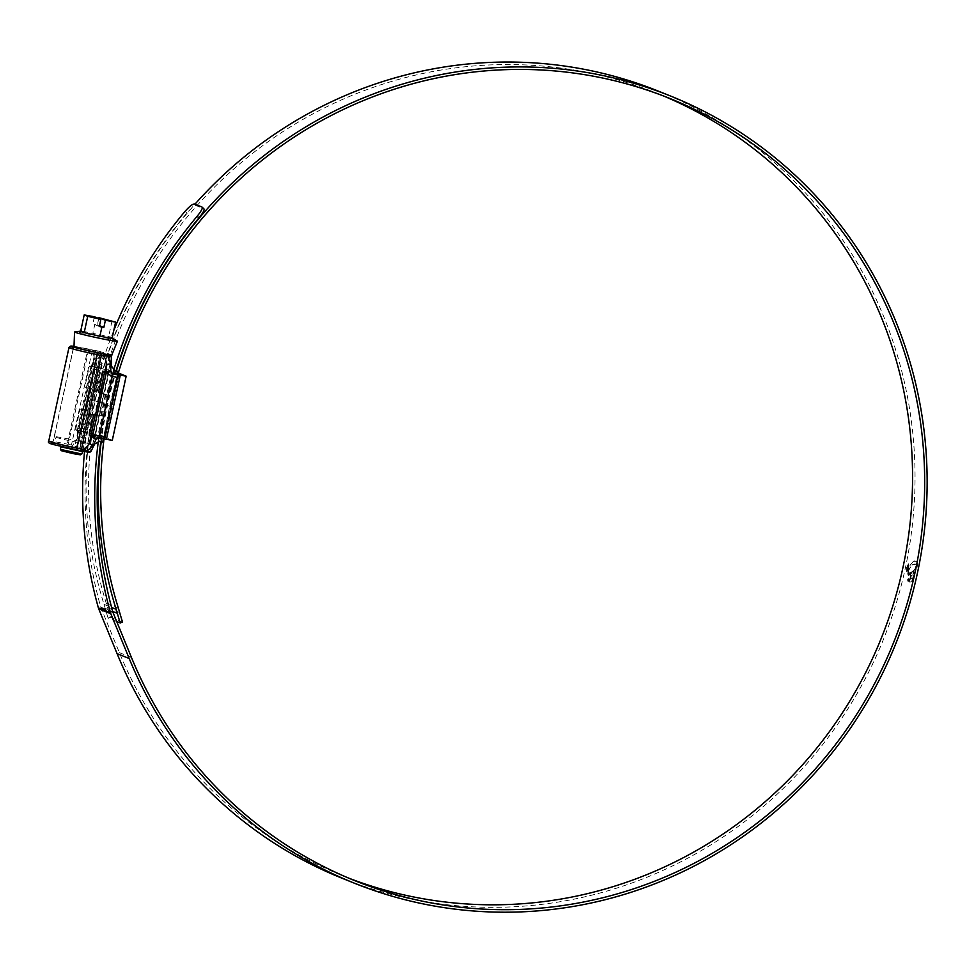 <?xml version="1.0" encoding="UTF-8"?>
<svg xmlns="http://www.w3.org/2000/svg" width="975" height="975" viewBox="0 0 975 975"><rect width="100%" height="100%" fill="white"/><g stroke="black" fill="none" stroke-linecap="round" stroke-linejoin="round"><path stroke-width="0.73" stroke-dasharray="4.88 3.66" d="M61.242 450.682L80.498 454.85M81.803 453.997L60.401 449.365M82.351 451.51L60.938 446.879M69.383 439.164A19.524 0.768 12.2 0 0 54.368 436.678A19.524 0.768 12.2 0 0 54.381 436.715A19.524 0.768 12.2 0 0 77.525 442.455A19.524 0.768 12.2 0 0 92.528 444.966A19.524 0.768 12.2 0 0 92.54 444.941A19.524 0.768 12.2 0 0 69.383 439.164M73.99 346.686A19.524 0.768 -167.8 0 1 88.822 349.233A19.342 0.756 12.2 0 0 73.99 346.795M117.305 341.128A21.925 0.853 12.2 0 0 91.406 334.766A21.925 0.853 12.2 0 0 74.697 331.914M112.076 338.41L110.833 337.082L81.486 331M94.392 316.753L92.857 323.883L94.831 324.236L92.857 333.401M111.808 354.973A19.342 0.756 12.2 0 0 88.859 349.245A19.524 0.768 -167.8 0 1 111.845 354.876M98.755 318.508L97.39 324.821L94.831 324.236M112.076 320.702L108.554 336.997M99.499 325.662L97.39 324.821M99.316 326.479L92.857 323.883M86.946 410.036L81.924 409L87.628 410.475L86.519 410.012L81.9 431.401L83.009 431.864L87.628 410.475L86.105 409.866L90.736 388.477L92.259 389.086L87.628 410.475L81.632 409.61L77.427 430.718L93.198 433.985L105.154 438.811L89.542 435.593M81.632 409.61L80.108 408.988L75.636 429.67L77.159 430.28M89.359 366.21L91.309 366.539L89.359 366.21L84.886 386.892L86.678 387.928L84.886 386.892M89.785 365.93L114.038 371.256L118.316 372.986M112.296 440.359L100.169 435.435L75.636 429.67M80.108 408.988L82.058 409.317M86.105 409.866L80.535 408.708M90.736 388.477L85.154 387.319M117.756 374.68L106.36 372.328L111.357 373.364L108.993 372.572L104.374 393.961L98.792 392.815M105.897 394.582L101.266 415.972L99.743 415.362L104.374 393.961L105.897 394.582L100.157 393.096L104.788 371.707L117.756 374.388M101.266 415.972L95.538 414.485L90.907 435.874L103.959 438.872M91.309 366.539L107.067 369.817L117.951 374.205M90.882 366.819L86.409 387.502M95.855 367.283L97.329 360.457L100.242 354.266L80.255 447.549L79.365 448.561L74.429 447.647L95.404 350.586L100.352 351.487L94.197 350.22A1.828 0.853 -79 0 0 94.161 350.208A1.828 0.853 -79 0 0 92.991 351.768L94.441 358.824L91.297 366.259L92.674 366.819L88.055 388.208L92.259 389.086L96.878 367.697L95.769 367.234L91.15 388.623L92.259 389.086L86.678 387.928M77.427 430.718L75.904 430.097M116.72 621.538L108.091 618.065L110.443 617.26A417.97 407.258 -68.1 0 1 107.579 607.693A182.52 177.84 111.9 0 0 106.36 603.586A393.071 382.992 -68.1 0 1 97.61 401.371A421.627 410.816 -68.1 0 1 589.266 72.893A421.627 410.816 -68.1 0 1 657.832 93.612A421.627 410.816 -68.1 0 1 663.865 96.111M104.057 438.896A393.071 382.992 -68.1 0 1 109.724 406.246A421.627 410.816 -68.1 0 1 117.89 374.412M658.771 91.284A424.149 413.278 -68.1 0 1 895.915 604.281A424.149 413.278 -68.1 0 1 410.67 898.926A424.149 413.278 -68.1 0 1 341.701 878.085M917.292 564.281L916.927 565.305L915.915 564.245L913.197 564.537L911.016 566.378L908.797 570.314L908.846 569.144L909.931 565.622L912.673 562.027L914.782 561.027L916.829 561.381L914.428 560.954L916.488 561.308L917.402 562.38L916.951 564.208L917.438 563.574M917.402 562.38L916.829 561.381L914.002 561.271M913.66 561.198L909.59 565.549L908.444 570.241L910.662 566.317L912.856 564.464L915.562 564.172L914.184 564.001L916.927 565.305M908.676 571.058L908.078 573.653L908.615 570.192M908.749 571.301L908.176 574.738M908.944 571.959L908.408 575.213M909.2 578.967L909.297 581.977L910.869 572.617L909.724 575.798L909.212 572.313L907.92 580.076L908.237 581.368L908.676 578.699M909.468 580.673L911.247 572.288L913.209 570.765L912.588 574.555L910.991 575.579L910.382 579.077L911.905 578.528L911.357 581.856L909.541 582.051L911.71 581.929L912.259 578.602L910.723 579.15L911.332 575.652L912.929 574.628L913.563 570.826L911.588 572.362L909.821 580.747M912.125 581.746L914.05 570.363L917.585 564.123L916.927 568.437L914.367 573.324L912.722 581.441L911.783 581.673L914.367 573.324M908.724 567.998L907.018 571.582L907.018 567.304L908.688 563.708L908.724 567.998L908.688 563.708L907.018 567.304M906.677 567.243L906.677 571.508L908.371 567.925M108.091 618.065A420.493 409.719 -68.1 0 1 105.215 608.437A179.997 175.39 111.9 0 0 104.008 604.378A395.594 385.454 -68.1 0 1 95.209 400.871A424.149 413.278 -68.1 0 1 194.951 204.189M101.217 441.76A395.594 385.454 -68.1 0 1 107.323 405.746A424.149 413.278 -68.1 0 1 116.342 371.048M98.317 441.407A427.026 416.081 -68.1 0 1 113.661 370.207M84.532 451.474A427.026 416.081 -68.1 0 1 113.795 330.428M348.721 878.134A421.627 410.816 -68.1 0 1 342.639 875.745A421.627 410.816 -68.1 0 1 119.364 652.628L101.01 607.9A7.3 7.117 -68.1 0 1 100.73 607.096A424.503 413.632 -68.1 0 1 186.859 213.013C191.295 208.016 194.427 205.567 196.28 205.652L203.812 208.699L201.996 207.029M100.766 441.663A424.503 413.632 -68.1 0 1 115.988 370.975M110.443 617.26L122.558 622.148M906.799 567.279L908.225 564.208L908.249 567.877L906.799 570.936L906.799 567.279L906.835 570.948L908.602 567.938L908.578 564.281L907.14 567.352L907.067 569.9L908.371 565.342L908.395 567.34L908.225 565.914L907.591 567.462L907.542 569.29L908.127 568.583L907.384 569.961L907.445 567.426L908.371 565.342L907.445 567.426M914.026 573.251L916.573 568.364L917.231 564.05L913.697 570.29L911.783 581.673M908.322 578.626L907.883 581.295L907.579 580.003L908.858 572.24L909.382 575.737L910.516 572.544L908.956 581.904L908.846 578.894M908.602 571.886L908.054 575.14M908.395 571.24L907.835 574.665M908.273 570.119L907.737 573.58L908.322 570.984M916.585 565.232L916.951 564.208M917.085 563.501L917.048 562.307M907.542 569.29L907.993 568.535L907.213 569.217M91.297 366.259L86.556 387.611L88.055 388.208M81.924 409L77.415 430.438L78.804 430.999L83.423 409.61M103.63 353.901L82.643 450.962L76.026 449.597A19.707 0.768 -167.8 0 1 52.65 443.771A19.707 0.768 -167.8 0 1 67.799 446.282L74.429 447.647M82.643 450.962L88.786 452.351M95.404 350.586L88.786 349.221A19.707 0.768 12.2 0 0 73.99 346.637M80.486 445.624L80.511 438.275L81.985 431.45M95.538 414.485L99.743 415.362L95.123 436.751L97.476 437.531L102.107 416.142M100.157 393.096L106.726 394.753L111.357 373.364M102.485 442.016L117.768 371.341M95.769 367.234L97.329 360.457L99.279 364.443L102.07 365.016L100.681 367.977L95.452 366.893L94.477 364.906L97.39 358.715L97.208 351.829L100.791 352.572L80.316 447.306L76.672 446.806L79.804 440.042L79.816 432.681L81.571 431.108L86.799 432.181L86.787 435.703L83.996 435.118L80.511 438.275L81.9 431.401M86.787 435.703L102.07 365.016M86.799 432.181A3.656 0.804 101.7 0 1 87.116 429.573L99.913 370.403A3.656 0.804 101.7 0 1 100.681 367.977M100.791 352.572L100.352 351.487L100.242 354.266M92.588 366.783L93.893 360.726A3.656 2.62 -154.8 0 1 94.075 359.897L77.098 439.067L72.772 445.258A1.828 0.853 -79 0 0 73.21 447.281L73.405 447.33A1.828 0.877 101 0 1 72.93 445.368L76.672 446.806L73.405 447.33L79.365 448.561M77.415 430.438L77.232 437.726A3.656 2.413 -179.9 0 0 79.804 440.042M91.065 366.758L77.415 429.658A3.656 2.413 -179.9 0 0 77.257 430.365L77.257 430.365A3.656 2.413 -179.9 0 0 79.816 432.681M97.39 358.715A3.656 2.62 -154.8 0 0 94.075 359.897L91.162 366.088A3.656 2.62 -154.8 0 0 90.98 366.917C90.395 367.782 91.626 368.587 94.685 369.318L99.913 370.403M87.116 429.573L81.888 428.488C78.792 427.988 77.293 428.366 77.415 429.658L77.415 429.853M94.392 350.257A1.828 0.877 -79 0 0 94.356 350.257A1.828 0.877 -79 0 0 93.173 351.731L97.208 351.829L94.392 350.257L100.425 351.5M68.969 347.563A24.095 0.938 -167.8 0 1 87.482 350.634L88.238 349.001L92.442 349.867L71.455 445.002L67.275 444.137L87.482 350.634L93.173 351.731M90.773 367.234L91.162 366.088A3.656 2.62 -154.8 0 1 94.477 364.906M78.707 430.962L77.403 437.007A3.656 2.413 -179.9 0 0 77.232 437.726L77.378 429.183M76.586 449.816L76.562 449.816A22.267 0.865 -167.8 0 1 50.651 443.54A22.267 0.865 -167.8 0 1 67.263 446.062L71.455 446.928L71.455 445.002L72.93 445.368M83.009 431.864L78.804 430.999M82.327 431.425L77.317 430.389M96.878 367.697L92.674 366.819M91.577 388.647L86.556 387.611M96.196 367.258L91.199 366.222M108.993 372.572L104.788 371.707M106.726 394.753L101.705 393.717M95.123 436.751L90.907 435.874M97.476 437.531L92.479 436.495M105.117 369.098L91.248 433.278M114.038 371.256L100.169 435.435M125.994 376.082L112.125 440.249M118.755 374.595L104.873 438.762M119.023 374.644L105.154 438.811L119.035 374.644M107.067 369.817L93.198 433.985M106.641 369.708L92.771 433.887M97.61 401.371L109.724 406.246M95.209 400.871L107.323 405.746M196.28 205.652L194.464 203.994M100.73 607.096L112.844 611.971M101.01 607.9L113.124 612.775M119.364 652.628L131.467 657.503M106.36 603.586L118.463 608.461M107.579 607.693L119.693 612.568M105.215 608.437L112.698 611.447M104.008 604.378L111.601 607.437M185.043 211.343L186.859 213.013M90.98 366.917L77.415 429.658M83.338 409.561L87.957 388.172M67.263 446.062L67.275 444.137A24.095 0.938 12.2 0 0 48.75 441.066M83.338 451.23L82.595 451.072M71.455 446.928L73.21 447.281M88.25 349.001A22.267 0.865 12.2 0 0 74.002 346.357L92.418 349.867M76.026 449.597L97.012 352.536M67.799 446.282L88.786 349.221M86.604 410.061L91.236 388.672M105.398 394.375L100.766 415.777M96.147 437.166L94.673 443.978M91.76 450.17L111.516 358.812M111.491 366.173L110.017 372.986M99.694 441.443L114.977 370.768M99.279 364.443L83.996 435.118M81.571 431.108A3.656 0.804 -78.3 0 1 81.888 428.488L94.685 369.318A3.656 0.804 101.7 0 1 95.452 366.893M60.523 446.245L54.381 436.715M54.368 436.678L73.783 346.856M110.833 337.07L112.186 337.923M92.54 444.941L111.991 354.997M82.912 451.145L92.528 444.966M657.832 93.612L669.935 98.499M342.639 875.745L354.754 880.632M52.65 443.771L73.637 346.71M86.519 410.012L91.15 388.623"/><path stroke-width="1.46" d="M81.79 454.009L80.498 454.85L72.93 453.582L61.242 450.682L60.401 449.39L81.79 454.009L82.912 451.145M82.339 451.51L60.938 446.879L60.401 449.39M81.486 331L74.697 331.914A21.925 0.853 12.2 0 0 74.551 331.987L73.99 346.795A19.342 0.756 12.2 0 0 96.939 352.499A19.524 0.768 -167.8 0 1 73.808 346.747A19.524 0.768 -167.8 0 1 73.99 346.686M87.713 316.339L100.864 319.349L94.392 316.753L84.191 314.925L87.713 316.339L84.191 332.633L99.889 336.229L112.076 338.41L115.598 322.116L98.926 317.692L98.755 318.508M74.551 331.987A21.925 0.853 12.2 0 0 100.559 338.459A21.925 0.853 12.2 0 0 117.402 341.25A21.925 0.853 12.2 0 0 117.305 341.128L112.186 337.923M84.191 314.925L80.693 331.11M100.864 319.349L99.316 326.479L101.875 327.064L99.889 336.229M111.845 354.876A19.524 0.768 -167.8 0 1 111.991 354.997A19.524 0.768 -167.8 0 1 96.976 352.511A19.342 0.756 12.2 0 0 111.808 354.973L117.402 341.25M80.669 331.22L84.191 332.633M101.875 327.064L103.85 327.417L105.398 320.288L98.926 317.692M105.398 320.288L115.598 322.116M103.85 327.417L99.499 325.662M95.27 415.106L90.797 435.776L92.479 436.495L97.086 415.106L93.746 414.485L89.273 435.167L90.797 435.776M118.316 372.986L126.165 376.179L117.756 374.68M103.959 438.872L112.296 440.359L126.165 376.179M100.315 393.425L101.705 393.717L106.36 372.328L104.52 372.316L100.315 393.425L98.524 392.377L100.047 392.998M104.52 372.316L102.997 371.707L98.524 392.377M102.997 371.707L104.934 372.036M117.951 374.205L119.035 374.644L117.756 374.388M106.36 372.328L103.411 371.414M91.065 436.203L89.273 435.167M93.746 414.485L95.684 414.814M97.086 415.106L94.161 414.204M117.89 374.412A421.627 410.816 -68.1 0 1 601.38 77.768A421.627 410.816 -68.1 0 1 669.935 98.499A421.627 410.816 -68.1 0 1 905.665 608.449A421.627 410.816 -68.1 0 1 423.308 901.351A421.627 410.816 -68.1 0 1 354.754 880.632A421.627 410.816 -68.1 0 1 131.467 657.503L113.124 612.775A7.3 7.117 -68.1 0 1 112.844 611.971A424.503 413.632 -68.1 0 1 100.766 441.663M663.865 96.111A421.627 410.816 -68.1 0 1 892.564 606.767A421.627 410.816 -68.1 0 1 411.206 896.464A421.627 410.816 -68.1 0 1 348.721 878.134M116.342 371.048A424.149 413.278 -68.1 0 1 601.904 75.319A424.149 413.278 -68.1 0 1 670.873 96.159A424.149 413.278 -68.1 0 1 908.017 609.156A424.149 413.278 -68.1 0 1 422.784 903.813A424.149 413.278 -68.1 0 1 353.815 882.96L341.701 878.085A424.149 413.278 -68.1 0 1 117.085 653.628L98.731 608.9A9.823 9.567 -68.1 0 1 98.365 607.827A427.026 416.081 -68.1 0 1 84.532 451.474M353.815 882.96A424.149 413.278 -68.1 0 1 129.2 658.515L110.845 613.787A9.823 9.567 -68.1 0 1 110.48 612.702A427.026 416.081 -68.1 0 1 98.317 441.407M194.951 204.189A424.149 413.278 -68.1 0 1 589.802 70.432A424.149 413.278 -68.1 0 1 658.771 91.284L670.873 96.159M113.661 370.207A427.026 416.081 -68.1 0 1 197.157 216.231C201.325 211.124 202.934 208.065 201.996 207.029L203.812 208.699C204.762 209.71 203.141 212.769 198.973 217.888L197.157 216.231M113.795 330.428A427.026 416.081 -68.1 0 1 185.043 211.343C189.491 206.347 192.623 203.897 194.464 203.994L201.996 207.029M115.988 370.975A424.503 413.632 -68.1 0 1 198.973 217.888M116.72 621.538L120.205 622.94L122.558 622.148A417.97 407.258 -68.1 0 1 119.693 612.568A182.52 177.84 111.9 0 0 118.463 608.461A393.071 382.992 -68.1 0 1 104.057 438.896M120.205 622.94A420.493 409.719 -68.1 0 1 117.329 613.312A179.997 175.39 111.9 0 0 116.123 609.253A395.594 385.454 -68.1 0 1 101.217 441.76M111.296 356.801L107.713 356.058L110.809 364.114L110.784 371.475L112.527 373.766L117.756 374.851L117.768 371.341L114.977 370.768L111.491 366.173L111.296 356.801L109.773 355.29L97.012 352.536A19.707 0.768 12.2 0 1 73.637 346.71A19.707 0.768 12.2 0 1 73.99 346.637M92.576 435.959L99.413 435.557L104.642 436.629A3.656 0.804 101.7 0 1 103.874 439.067L102.485 442.016L99.694 441.443L94.673 443.978L90.76 451.778L88.92 452.388L82.838 451.12L90.76 451.778M104.642 436.629L117.427 377.459L112.198 376.387L106.214 372.864M117.756 374.851A3.656 0.804 101.7 0 1 117.427 377.459M83.094 451.181L76.586 449.816C54.49 444.466 46.544 444.088 48.75 441.066A24.095 0.938 12.2 0 0 77.33 448.183L82.912 449.341C85.8 448.512 88.079 446.062 89.737 441.98A3.656 2.62 25.2 0 0 93.222 445.441L87.177 451.035L83.082 449.463L82.607 451.072L83.082 449.463M110.809 364.114A3.656 2.413 -179.9 0 0 106.238 365.698C106.446 361.103 105.41 357.813 103.118 355.851L103.594 354.01L103.118 355.851L97.537 354.681A24.095 0.938 -167.8 0 1 68.969 347.563L48.75 441.066M103.338 355.814L107.713 356.058L103.813 354.059L109.773 355.29M110.784 371.475A3.656 2.413 -179.9 0 0 106.214 373.059L92.649 435.788A3.656 2.62 25.2 0 0 96.135 439.25L93.222 445.441M120.278 375.204L106.397 439.384M117.085 653.628L129.2 658.515M98.365 607.827L110.48 612.702M112.698 611.447L117.329 613.312M111.601 607.437L116.123 609.253M98.731 608.9L110.845 613.787M100.242 393.4L95.672 414.533M106.214 372.279L106.238 365.698L104.922 371.755M76.562 449.816L97.549 352.743L103.594 354.01M88.786 452.351L83.338 451.23M82.595 451.072L80.779 450.682M68.969 347.563L70.358 346.137L74.002 346.344A22.267 0.865 12.2 0 0 75.355 347.612A22.267 0.865 12.2 0 0 97.549 352.743M90.992 436.178L89.737 441.98L92.333 436.471M76.574 449.816L80.754 450.682L81.51 449.048L101.729 353.608M112.527 373.766A3.656 0.804 101.7 0 1 112.198 376.387L99.413 435.557A3.656 0.804 101.7 0 1 98.646 437.982L96.135 439.25M103.874 439.067L98.646 437.982M60.95 446.891L60.523 446.245"/></g></svg>

